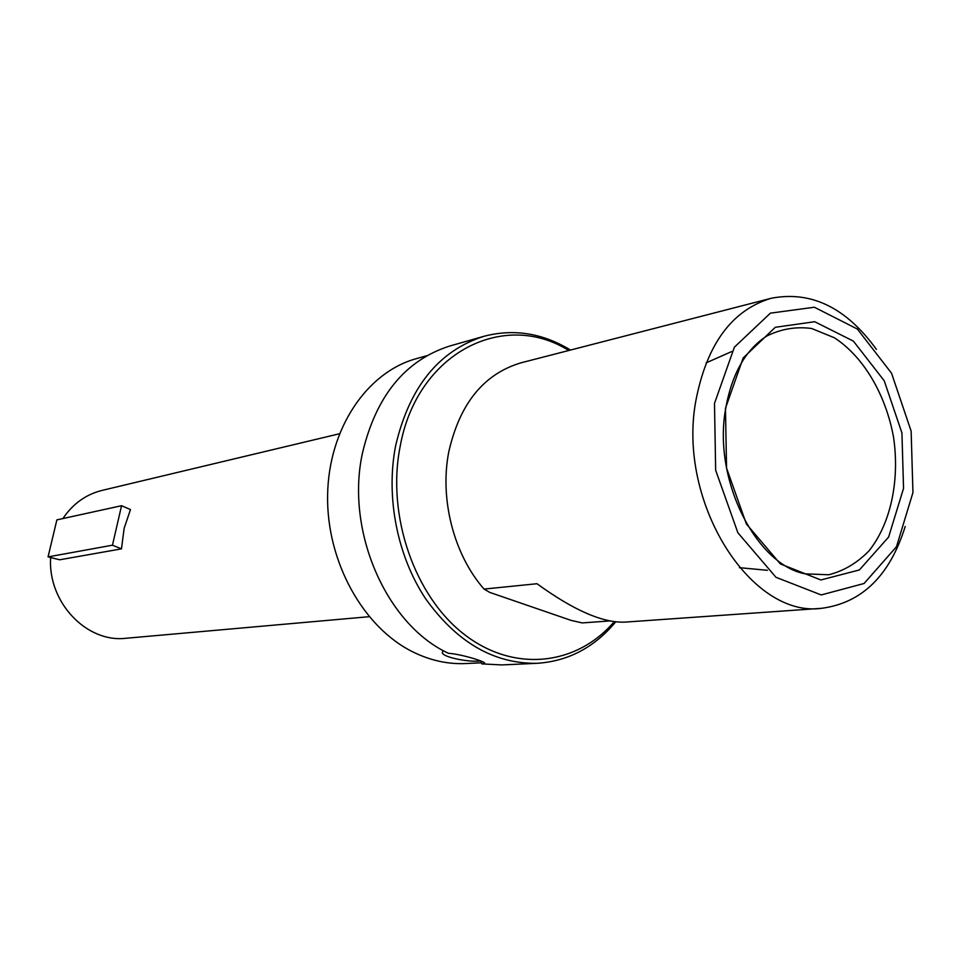 <?xml version="1.0" encoding="UTF-8"?>
<svg xmlns="http://www.w3.org/2000/svg" width="961" height="961" viewBox="0 0 961 961"><rect width="100%" height="100%" fill="white"/><g stroke="black" fill="none" stroke-linecap="round" stroke-linejoin="round"><path stroke-width="1.44" d="M905.226 526.448C889.814 575.699 861.933 602.979 821.583 608.313C750.901 618.271 677.133 502.351 695.776 401.121C706.659 344.41 731.789 310.139 771.142 298.282L520.994 362.826C483.767 373.925 459.682 403.632 448.763 451.934C439.477 499.203 453.916 554.893 484.056 589.081L489.702 592.384L570.93 620.338L582.186 622.92L609.827 620.938M821.583 608.313L624.962 622.115C602.811 623.04 573.489 610.235 537.019 583.723L484.056 589.081M725.459 408.353L743.165 357.948L775.299 327.293L814.712 321.719L853.392 341.119L884.228 380.772L901.935 432.979L903.544 488.356L888.613 537.067L859.386 569.945L820.85 579.963L780.344 563.903L746.361 523.961L726.552 468.055L725.459 408.353M339.377 433.783L101.998 490.422C85.865 494.459 72.832 503.84 62.909 518.556M124.137 528.334L130.48 509.57L121.554 505.714L56.879 519.877L48.05 556.899L112.461 545.187L121.47 548.863L124.137 528.334M121.47 548.863L59.69 559.782L48.05 556.899M50.645 557.572C47.618 602.295 86.754 643.125 126.047 638.26L369.144 616.698M771.142 298.282C811.084 290.546 846.173 307.58 876.42 349.396M714.491 403.416L734.396 347.161L770.398 313.154L814.363 307.232L857.356 329.034L891.532 373.192L911.136 431.141L912.95 492.585L896.469 546.737L864.083 583.495L821.211 594.943L775.959 577.285L737.88 532.766L715.657 470.241L714.491 403.416M121.554 505.714L112.461 545.187M614.223 621.671C577.068 665.312 514.543 673.168 464.631 634.692C414.671 596.565 386.418 515.456 400.148 446.481C416.906 352.783 503.66 309.526 568.78 350.501M615.701 621.863C594.463 647.402 568.263 661.216 537.127 663.306C494.002 663.943 456.799 642.368 425.507 598.583C397.217 555.902 385.649 497.005 395.608 445.88C409.278 387.271 438.709 350.753 483.912 336.314C513.691 328.518 542.557 333.095 570.51 350.056M483.912 336.314L449.844 345.996C405.158 360.255 376.027 395.968 362.441 453.148C345.311 531.361 386.514 624.842 448.415 653.288C462.121 654.165 489.137 662.778 484.104 663.474L481.809 663.895L480.644 660.952C467.911 662.622 437.243 656.159 443.057 651.318M537.127 663.306L501.75 664.928L481.809 663.895M426.792 355.714L416.221 358.693C366.874 372.243 328.566 428.69 327.605 495.263C326.44 561.777 363.378 627.857 413.422 652.183C430.672 660.579 448.15 664.363 465.833 663.546L481.413 662.802M766.674 336.098C781.017 328.926 796.008 326.392 811.637 328.494L834.328 337.743C863.579 356.687 885.886 394.707 893.586 437.471C899.844 480.476 890.751 523.613 869.008 550.845C857.2 562.99 843.77 570.966 828.718 574.762L805.366 573.861C756.836 565.224 713.206 481.005 725.375 410.275C731.429 374.694 745.195 349.972 766.674 336.098M739.429 567.675L767.419 570.293M706.095 362.874L731.814 351.51M484.272 662.597L484.116 663.474"/></g></svg>

